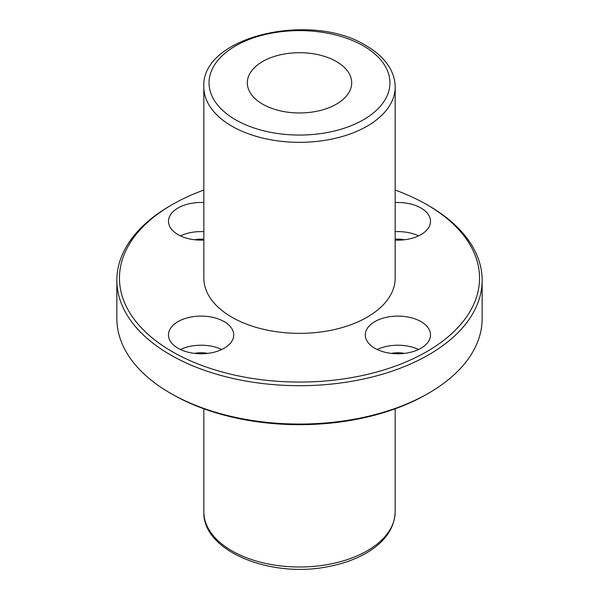 <?xml version="1.0" encoding="UTF-8"?>
<svg xmlns="http://www.w3.org/2000/svg" width="599" height="599" viewBox="0 0 599 599"><rect width="100%" height="100%" fill="white"/><g stroke="black" fill="none" stroke-linecap="round" stroke-linejoin="round"><path stroke-width="0.9" d="M336.398 61.532A52.188 30.13 180 0 1 351.688 82.834A52.188 30.13 180 0 1 299.5 112.964A52.188 30.13 180 0 1 247.312 82.834A52.188 30.13 180 0 1 279.531 55.003A52.188 30.13 180 0 1 336.398 61.532M231.85 317.185A95.668 55.235 0 0 0 336.114 329.158A95.668 55.235 0 0 0 395.168 278.123L395.168 87.095A95.668 55.235 180 0 1 299.5 142.33A95.668 55.235 180 0 1 203.832 87.095L203.832 278.123A95.668 55.235 0 0 0 231.85 317.185M203.832 190.07A180.037 103.941 0 0 0 172.19 204.626L170.348 205.697A182.643 105.446 0 0 0 116.857 280.257L116.857 318.601A182.643 105.446 0 0 0 170.348 393.169A182.643 105.446 0 0 0 428.652 393.169A182.643 105.446 0 0 0 482.143 318.601L482.143 280.257A182.643 105.446 0 0 0 428.652 205.697L426.81 204.626A180.037 103.941 0 0 0 395.168 190.07M172.198 394.232A180.037 103.941 0 0 1 172.19 394.232L170.348 393.169L172.198 394.232A180.037 103.941 0 0 0 426.81 394.232L428.652 393.169M116.857 280.257A182.643 105.446 0 0 0 170.348 354.818A182.643 105.446 0 0 0 369.396 377.677A182.643 105.446 0 0 0 482.143 280.257M172.19 204.626A180.037 103.941 0 0 0 172.198 351.62A180.037 103.941 0 0 0 426.802 351.628A180.037 103.941 0 0 0 426.81 204.626M395.168 202.552A32.616 18.831 180 0 1 420.962 208.003A32.616 18.831 180 0 1 430.516 221.316A32.616 18.831 180 0 1 395.168 240.079M203.832 240.079A32.616 18.831 180 0 1 168.484 221.316A32.616 18.831 180 0 1 203.832 202.552M224.161 321.618A32.616 18.831 180 0 1 233.715 334.938A32.616 18.831 180 0 1 201.099 353.769A32.616 18.831 180 0 1 168.484 334.938A32.616 18.831 180 0 1 188.618 317.537A32.616 18.831 180 0 1 224.161 321.618M420.962 321.618A32.616 18.831 180 0 1 430.516 334.938A32.616 18.831 180 0 1 397.901 353.769A32.616 18.831 180 0 1 365.285 334.938A32.616 18.831 180 0 1 385.419 317.537A32.616 18.831 180 0 1 420.962 321.618M377.213 349.494A32.616 18.831 180 0 1 418.589 349.494M391.424 353.388A19.572 11.299 180 0 1 404.377 353.388M180.411 349.494A32.616 18.831 180 0 1 221.787 349.494M194.623 353.388A19.572 11.299 180 0 1 207.576 353.388M180.411 235.871A32.616 18.831 180 0 1 203.832 231.663M194.623 239.772A19.572 11.299 180 0 1 203.832 239.241M395.168 231.663A32.616 18.831 180 0 1 418.589 235.871M395.168 239.241A19.572 11.299 180 0 1 404.377 239.772M363.458 45.913A90.449 52.225 180 0 1 322.913 133.278A90.449 52.225 180 0 1 212.128 69.319A90.449 52.225 180 0 1 363.458 45.913M395.168 511.763A95.668 55.235 180 0 1 299.5 566.998A95.668 55.235 180 0 1 203.832 511.763C202.275 551.14 270.943 578.709 328.926 566.459C343.616 563.629 356.442 558.949 367.397 552.428C385.322 541.533 394.584 527.974 395.168 511.763L395.168 408.788M395.168 87.095C395.145 80.843 393.558 74.808 390.398 68.982C385.337 59.87 377.228 52.098 366.071 45.651C311.36 11.111 200.71 36.359 203.832 87.095M203.832 408.788L203.832 511.763"/></g></svg>
